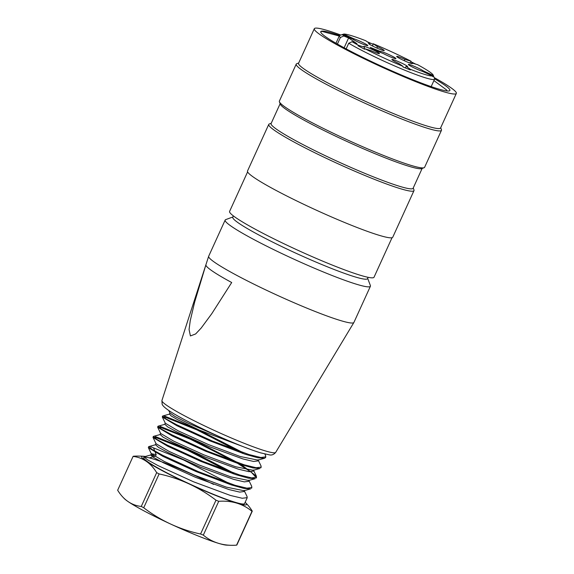 <?xml version="1.0" encoding="UTF-8"?>
<svg xmlns="http://www.w3.org/2000/svg" width="574" height="574" viewBox="0 0 574 574"><rect width="100%" height="100%" fill="white"/><g stroke="black" fill="none" stroke-linecap="round" stroke-linejoin="round"><path stroke-width="0.86" d="M213.578 484.391A55.42 4.922 24.5 0 0 145.896 457.234M144.282 456.811L149.434 457.894L155.576 456.021L150.775 455.082L153.76 457.543L163.368 462.759L195.569 477.331L228.99 489.565L239.71 492.097L244.215 491.509L244.668 490.519M151.321 453.769L150.761 454.981M150.775 446.78L183.572 459.968L229.277 483.444M247.05 496.56L247.136 497.665L242.221 498.261L230.396 495.448L193.524 481.787L157.943 465.557L147.367 459.731L144.096 456.947M144.017 456.911L143.701 457.614A55.42 4.922 24.5 0 0 192.089 485.08A55.42 4.922 24.5 0 0 244.56 503.585L247.236 497.708M265.568 455.727L265.683 456.868L260.89 457.514L249.001 454.551L212.165 440.961L176.527 424.681L166.015 418.955L162.664 416.128M162.413 417.054L176.835 425.7L210.07 440.911L245.127 454.213L257.676 457.722L264.564 458.26L265.468 457.607M164.63 416.121L197.312 429.18L243.003 452.628M260.991 465.966L261.163 467.143L256.148 467.724L244.287 464.84L207.508 451.186L172.013 434.884L161.387 429.079L158.037 426.274M157.742 427.271L172.265 435.96L205.392 451.114L240.463 464.416L253.019 467.939L259.922 468.463M242.723 453.424L197.104 429.955L164.322 416.81M160.117 426.346L192.785 439.505L238.454 462.981M241.288 464.682L256.348 476.162L256.456 477.274L251.613 477.905L239.731 475.007L202.931 461.417L167.271 445.137L156.752 439.383L153.437 436.577M153.086 437.488L167.608 446.177L200.678 461.309L235.849 474.648L248.406 478.171L255.243 478.666L248.599 480.51M256.212 477.59L251.376 472.28L238.023 463.62M234.759 461.718L190.389 439.225L159.672 427.02M155.346 436.541L188.093 449.621L233.79 473.098M251.649 486.393L251.835 487.556L246.899 488.158L235.024 485.281L198.238 471.584L162.636 455.261L152.103 449.485L148.903 446.572M148.415 447.706L162.887 456.366L196.007 471.527L231.193 484.865L243.742 488.381L250.565 488.883M233.345 473.823L187.684 450.332L155.023 437.237M155.604 444.778L158.431 447.347L168.003 452.542L200.297 467.157L233.589 479.34L244.316 481.88L248.872 481.299L249.324 480.309M160.232 434.561L163.073 437.137L172.724 442.367L204.896 456.933L238.289 469.152L248.994 471.685L253.521 471.089M164.903 424.358L167.723 426.927L177.309 432.129L209.567 446.737L242.902 458.935L253.636 461.474L258.171 460.886L258.623 459.896M169.552 414.141L171.203 415.963L177.33 419.529L199.565 430.206L251.9 449.944M225.575 439.361L187.727 423.002L175.063 416.516L170.069 413.065M257.862 460.104L240.219 456.509L208.34 444.527L178.385 430.938L165.391 423.253M253.206 470.3L235.512 466.734L203.691 454.773L173.728 441.162L160.677 433.47L157.671 427.235M248.614 480.481L230.863 476.879L199.056 464.962L169.086 451.401L156.035 443.709M243.979 490.705L226.228 487.104L194.414 475.136L164.444 461.539L151.428 453.905M151.407 453.69L156.193 454.665L155.267 452.312M153.746 448.438L154.779 451.056M155.576 456.021L156.193 454.665M145.258 456.488A57.637 5.116 24.5 0 0 143.421 456.258A57.637 5.116 24.5 0 0 146.327 461.345A57.637 5.116 24.5 0 0 189.011 483.882A57.637 5.116 24.5 0 0 236.811 503.14A57.637 5.116 24.5 0 0 245.772 502.903A57.637 5.116 24.5 0 0 245.148 502.3M218.5 543.327A57.637 5.116 24.5 0 0 226.529 545.128A152.964 152.964 0 0 0 231.422 545.3A141.692 77.454 -62.2 0 1 218.5 543.327A141.692 77.454 -62.2 0 1 203.318 535.119A65.623 5.826 -155.5 0 1 200.57 534.014A141.692 140.895 57.4 0 1 170.693 524.069A57.637 5.116 24.5 0 0 218.5 543.327M122.714 496.948A152.964 152.964 0 0 0 124.178 498.483A57.637 5.116 24.5 0 0 128.016 501.533A57.637 5.116 24.5 0 0 170.693 524.069A141.692 140.895 57.4 0 1 143.722 507.753A65.623 5.826 -155.5 0 1 141.269 506.455A141.692 63.449 111.9 0 1 128.016 501.533A141.692 63.449 111.9 0 1 122.714 496.948A141.692 63.449 111.9 0 1 117.663 490.232L133.075 456.416A141.692 63.449 111.9 0 1 146.327 461.345A141.692 63.449 111.9 0 1 156.673 472.639A65.623 5.826 24.5 0 0 159.127 473.937A141.692 140.895 57.4 0 1 189.011 483.882A141.692 140.895 57.4 0 1 215.982 500.198A65.623 5.826 24.5 0 0 218.73 501.303A141.692 77.454 -62.2 0 1 236.811 503.14A141.692 77.454 -62.2 0 1 251.986 511.341A65.623 5.826 24.5 0 0 252.28 511.154A141.692 63.441 -68.1 0 0 247.229 504.438A152.964 152.964 0 0 0 245.772 502.903M143.421 456.258A152.964 152.964 0 0 0 138.528 456.086A141.692 77.447 117.8 0 0 133.369 456.23A65.623 5.826 24.5 0 0 133.075 456.416M252.28 511.154L236.868 544.97A65.623 5.826 -155.5 0 1 236.574 545.156A141.692 77.454 -62.2 0 1 231.422 545.3M159.127 473.937L143.722 507.753M141.269 506.455L156.673 472.639M218.73 501.303L203.318 535.119M200.57 534.014L215.982 500.198M236.574 545.156L251.986 511.341M392.035 237.715L374.033 277.22A79.363 7.046 -155.5 0 1 329.196 263.832A79.363 7.046 -155.5 0 1 252.381 227.641A79.363 7.046 -155.5 0 1 229.6 211.397L247.602 171.891M413.244 187.978L413.969 189.894A79.808 7.089 -155.5 0 1 413.998 190.604L392.752 237.22A79.808 7.089 -155.5 0 1 347.665 223.752A79.808 7.089 -155.5 0 1 270.419 187.361A79.808 7.089 -155.5 0 1 247.509 171.023L268.754 124.407A79.808 7.089 -155.5 0 1 269.306 123.97L271.229 123.259M413.998 190.604A79.808 7.089 -155.5 0 1 368.91 177.136A79.808 7.089 -155.5 0 1 291.664 140.745A79.808 7.089 -155.5 0 1 268.754 124.407M422.141 168.447L413.115 188.258A78.035 6.931 -155.5 0 1 369.032 175.092A78.035 6.931 -155.5 0 1 293.501 139.511A78.035 6.931 -155.5 0 1 271.1 123.539L280.126 103.729M440.71 127.701L441.435 129.616A79.808 7.089 -155.5 0 1 441.463 130.32L424.616 167.292A79.808 7.089 -155.5 0 1 424.064 167.737L421.732 168.598A78.035 6.931 -155.5 0 1 375.224 153.789A78.035 6.931 -155.5 0 1 302.656 119.414A78.035 6.931 -155.5 0 1 280.284 104.138L279.402 101.806A79.808 7.089 -155.5 0 1 279.373 101.103L296.22 64.13A79.808 7.089 -155.5 0 1 296.772 63.685L298.695 62.975M424.064 167.737A79.808 7.089 -155.5 0 1 376.501 152.591A79.808 7.089 -155.5 0 1 302.283 117.433A79.808 7.089 -155.5 0 1 279.402 101.806M441.463 130.32A79.808 7.089 -155.5 0 1 396.383 116.859A79.808 7.089 -155.5 0 1 319.13 80.468A79.808 7.089 -155.5 0 1 296.22 64.13M434.145 77.569A78.035 6.931 -155.5 0 1 456.337 93.418L440.581 127.98A78.035 6.931 -155.5 0 1 396.498 114.814A78.035 6.931 -155.5 0 1 320.966 79.226A78.035 6.931 -155.5 0 1 298.566 63.262L314.315 28.7A78.035 6.931 -155.5 0 1 340.841 35.043M456.337 93.418A78.035 6.931 -155.5 0 1 412.254 80.252A78.035 6.931 -155.5 0 1 336.716 44.672A78.035 6.931 -155.5 0 1 314.315 28.7M339.578 35.523A70.939 6.3 24.5 0 0 320.723 31.929A70.939 6.3 24.5 0 0 341.135 46.157A70.939 6.3 24.5 0 0 407.11 77.404A70.939 6.3 24.5 0 0 449.392 90.871A70.939 6.3 24.5 0 0 434.611 78.832M320.723 31.929L321.72 31.312L339.241 36.033M433.922 80.59L446.629 89.996L447.124 90.972M365.136 48.847A49.658 4.413 24.5 0 0 402.998 66.34L402.984 66.971L410.338 69.935L410.353 69.303A49.658 4.413 24.5 0 0 432.509 75.99L432.774 76.708L433.564 76.206L433.298 75.488A49.658 4.413 24.5 0 0 433.241 75.187L434.561 78.674A52.32 4.649 -155.5 0 1 434.583 79.14A52.32 4.649 -155.5 0 1 401.025 68.665A52.32 4.649 -155.5 0 1 348.734 43.229L352.099 41.73A49.658 4.413 24.5 0 0 358.571 45.382L358.054 45.784L364.619 49.256L365.136 48.847L370.976 50.612A8.632 0.768 -155.5 0 0 379.443 53.676A8.632 0.768 -155.5 0 0 371.938 49.371A8.632 0.768 -155.5 0 0 363.758 46.53A8.632 0.768 -155.5 0 0 364.411 47.147L364.325 49.077M433.564 76.206L432.703 76.521M415.641 64.094L411.077 61.791L409.628 62.939M411.077 61.791L411.013 61.217A49.658 4.413 24.5 0 0 373.143 43.724L372.655 46.056M372.72 44.076L367.31 41.809M373.143 43.724L377.29 46.573A8.632 0.768 -155.5 0 1 384.228 50.612A8.632 0.768 -155.5 0 1 376.078 47.707A8.632 0.768 -155.5 0 1 368.537 43.466A8.632 0.768 -155.5 0 1 369.936 43.61L365.789 40.761A49.658 4.413 24.5 0 0 343.639 34.074L343.044 34.67M342.133 34.842L342.922 34.34L342.133 34.842L342.85 34.576L352.838 39.19A8.632 0.768 -155.5 0 0 361.311 43.488A8.632 0.768 -155.5 0 0 367.769 45.647A8.632 0.768 -155.5 0 0 362.746 42.519A8.632 0.768 -155.5 0 0 353.627 38.688L353.821 39.8M343.639 34.074L353.627 38.688M369.936 43.61L369.807 44.492M377.29 46.573L377.068 48.144M411.013 61.217L405.172 59.452L404.031 60.614M433.241 75.187A49.658 4.413 24.5 0 0 417.578 64.683L411.737 62.918L411.214 63.456M411.737 62.918A8.632 0.768 -155.5 0 1 412.354 63.606A8.632 0.768 -155.5 0 1 404.211 60.693A8.632 0.768 -155.5 0 1 396.67 56.46A8.632 0.768 -155.5 0 1 405.172 59.452M433.298 75.488L423.311 70.875L422.486 71.37M432.509 75.99L422.521 71.377A8.632 0.768 -155.5 0 1 413.782 67.732A8.632 0.768 -155.5 0 1 408.344 64.489A8.632 0.768 -155.5 0 1 414.442 66.412A8.632 0.768 -155.5 0 1 423.311 70.875M410.353 69.303L406.213 66.455L405.036 67.725M402.998 66.34L398.858 63.492A8.632 0.768 -155.5 0 1 391.891 59.517A8.632 0.768 -155.5 0 1 400.064 62.358A8.632 0.768 -155.5 0 1 407.576 66.67A8.632 0.768 -155.5 0 1 406.213 66.455M358.571 45.382L364.411 47.147M380.268 51.409L370.223 47.369L373.559 49.658L383.597 53.705A8.632 0.768 -155.5 0 0 395.902 58.641A8.632 0.768 -155.5 0 0 388.878 54.559A8.632 0.768 -155.5 0 0 380.268 51.409L380.397 52.413M342.85 34.576A49.658 4.413 24.5 0 0 343.754 35.997L340.396 37.497A52.32 4.649 -155.5 0 1 339.37 35.746A52.32 4.649 -155.5 0 1 339.729 35.459L342.52 34.426M346.158 48.883L348.734 43.229M340.396 37.497L337.404 44.069M343.754 35.997L348.605 37.949L356.942 43.681L352.099 41.73M348.605 37.949L344.12 47.785M367.669 278.361L370.381 285.536A79.808 7.089 -155.5 0 1 370.409 286.247L353.928 322.409A79.808 7.089 -155.5 0 1 353.893 322.473A79.808 7.089 -155.5 0 1 294.857 303.079A79.808 7.089 -155.5 0 1 215.114 262.655A79.808 7.089 -155.5 0 1 208.656 256.291A79.808 7.089 -155.5 0 1 208.685 256.219L225.166 220.05A79.808 7.089 -155.5 0 1 225.718 219.612L232.915 216.95M212.294 271.028A78.796 6.996 24.5 0 0 231.702 282.523L211.756 313.72L201.158 328.077L195.634 333.953L190.417 335.933L189.061 329.541L190.245 320.679L194.636 302.139L205.908 264.786A78.796 6.996 24.5 0 0 212.294 271.028M368.142 277.321L367.547 278.627A74.046 6.572 -155.5 0 1 313.081 260.84A74.046 6.572 -155.5 0 1 238.755 223.186A74.046 6.572 -155.5 0 1 232.793 217.216L233.388 215.91M370.409 286.247A79.808 7.089 -155.5 0 1 311.704 267.068A79.808 7.089 -155.5 0 1 231.595 226.486A79.808 7.089 -155.5 0 1 225.166 220.05M353.893 322.473L275.692 452.384A62.523 5.553 -155.5 0 1 229.449 437.187A62.523 5.553 -155.5 0 1 166.977 405.517A62.523 5.553 -155.5 0 1 161.918 400.53L208.656 256.291M162.614 416.107L162.32 416.767M265.819 456.933L265.504 457.621M157.994 426.26L157.663 426.984M261.17 467.143L260.854 467.839M153.315 436.52L153.007 437.201M256.535 477.31L256.198 478.056M148.68 446.687L148.343 447.419M251.864 487.57L251.541 488.28M150.905 454.945L144.239 456.768M244.101 490.404L247.085 496.589M155.547 444.742L148.939 446.543M248.757 480.201L251.749 486.4M160.189 434.532L153.531 436.355M253.414 470.006L256.384 476.162M164.831 424.329L158.288 426.116M258.07 459.803L261.041 465.973M169.474 414.127L162.815 415.949M264.865 454.048L265.705 455.785M169.969 413.022L168.727 410.46M257.92 460.09L264.578 458.267M165.319 423.239L162.32 417.025M253.256 470.3L259.922 468.477M156.028 443.68L153.028 437.453M243.936 490.72L250.601 488.897M151.378 453.898L148.379 447.67M169.918 412.921L169.323 414.213M165.262 423.124L164.673 424.423M160.612 433.334L160.017 434.633M155.963 443.544L155.367 444.843M151.306 453.747L150.711 455.053M253.973 470.106L253.521 471.096M431.167 86.631L434.583 79.14M335.955 43.237L339.37 35.746M275.692 452.384C273.884 454.543 271.789 455.376 269.414 454.881L260.417 452.807C252.625 450.396 242.558 446.579 230.217 441.356C205.944 431.088 178.65 417.391 168.326 410.188C163.009 406.464 162.349 404.814 162.133 404.182L161.918 400.53"/></g></svg>
